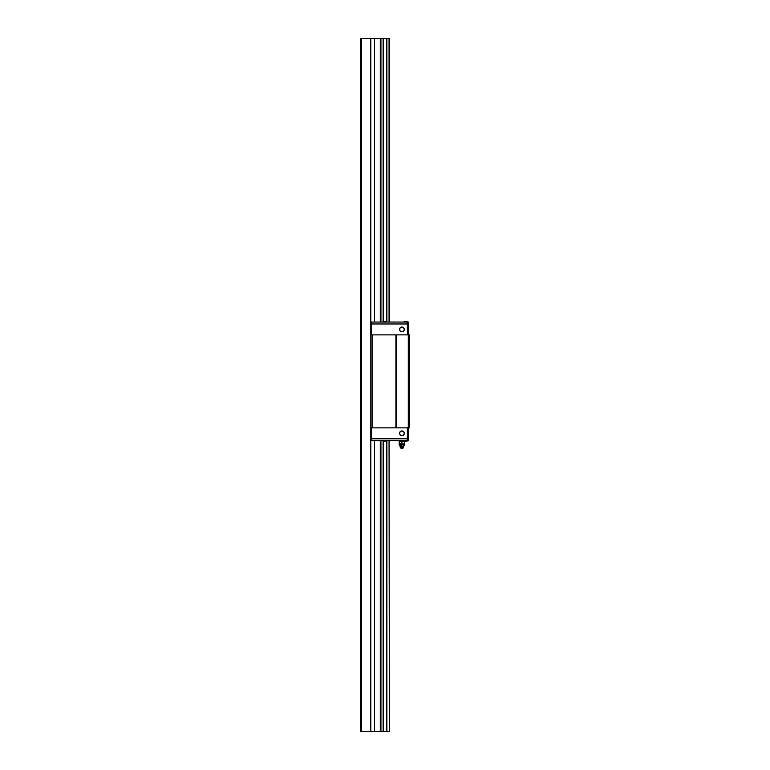 <?xml version="1.0" encoding="UTF-8"?>
<svg xmlns="http://www.w3.org/2000/svg" width="770" height="770" viewBox="0 0 770 770"><rect width="100%" height="100%" fill="white"/><g stroke="black" fill="none" stroke-linecap="round" stroke-linejoin="round"><path stroke-width="1.16" d="M380.938 38.5L380.303 38.5L380.303 322.053L380.303 38.5L360.447 38.5L360.447 731.5L360.447 38.5L361.534 38.5L361.534 731.5L361.534 38.5L370.813 38.5L370.813 322.053L370.813 38.5L374.518 38.5L374.518 322.053L374.518 38.5L383.114 38.5L383.114 321.956L383.422 38.5L380.938 38.5L380.938 322.053L380.938 38.5M380.303 440.681L380.303 731.5L380.938 731.5L380.938 440.681L380.938 731.5L383.422 731.5L383.422 441.027L383.422 731.5L386.887 731.5L386.887 440.777L386.887 731.5L389.062 731.5L386.579 731.5L386.579 441.027L386.579 731.5L380.303 731.5L380.303 440.681M383.114 440.777L383.114 731.5L383.114 440.777M383.422 321.716L383.422 38.5L383.422 321.716M386.887 38.5L386.579 321.716L386.579 38.5L383.422 38.5L389.062 38.5L389.062 322.053L389.37 38.5L386.887 38.5L386.887 321.956L386.887 38.5M360.447 731.5L370.813 731.5L370.813 440.681L370.813 731.5L374.518 731.5L374.518 440.681L374.518 731.5L380.303 731.5L360.447 731.5M389.062 440.681L389.37 731.5L389.062 440.681M389.37 322.053L389.37 38.5L389.37 322.053M395.915 427.86L396.463 427.86L396.463 334.873L395.915 334.873L395.915 427.86L395.915 334.873L372.122 334.873L372.122 427.86L395.915 427.86L372.122 427.86L372.122 334.873L396.463 334.873L396.463 427.86L409.553 427.86L409.553 334.873L408.302 334.873L408.302 427.86L408.302 334.873L396.463 334.873L409.553 334.873L409.553 427.86L395.915 427.86M370.813 334.873L370.813 427.86L370.813 334.873L371.515 334.873L371.515 323.968L370.813 323.968L370.813 334.873L370.813 323.968L371.515 323.968L371.515 334.873L370.813 334.873M404.289 433.317A2.377 2.377 0 0 1 401.911 435.685A2.377 2.377 0 0 1 399.543 433.317A2.377 2.377 0 0 1 401.911 430.94A2.377 2.377 0 0 1 404.289 433.317L403.596 434.992L401.911 435.685L400.236 434.992L399.543 433.317L400.236 431.633L401.911 430.94L403.596 431.633L404.289 433.317M407.369 438.775L408.466 438.775L408.466 427.86L408.466 440.681L370.813 440.681L408.466 440.681L408.466 438.775L407.369 438.775L408.466 438.775L407.369 438.775L407.369 427.86L407.369 440.681L407.369 438.775L371.515 438.775L407.369 438.775L371.515 438.775L371.515 427.86L370.813 427.86L370.813 438.775L407.369 438.775M370.813 438.775L370.813 427.86L371.515 427.86L371.515 440.681L371.515 438.775L370.813 438.775L371.515 438.775L370.813 438.775L370.813 440.681L370.813 438.775M404.289 329.425A2.377 2.377 0 0 1 401.911 331.793A2.377 2.377 0 0 1 399.543 329.425A2.377 2.377 0 0 1 401.911 327.048A2.377 2.377 0 0 1 404.289 329.425L403.596 331.1L401.911 331.793L400.236 331.1L399.543 329.425L400.236 327.741L401.911 327.048L403.596 327.741L404.289 329.425M408.466 323.968L407.369 323.968L407.369 334.873L407.369 323.968L371.515 323.968L408.466 323.968L408.466 334.873L408.466 322.053L408.466 323.968L407.369 323.968L407.369 322.053L408.466 322.053L371.515 322.053L407.369 322.053L407.369 323.968L408.466 323.968M384.018 441.335L383.008 440.681M384.095 441.335L385.549 441.335M385.963 441.335L386.992 440.681M403.75 440.681L406.647 441.335M385 321.398L384.095 321.398M385.192 321.398L386.992 322.053M384.038 321.398L383.008 322.053M404.75 321.398L403.75 322.053L404.75 321.398M406.695 321.398L407.725 322.053L404.789 321.398L406.425 321.398M404.77 321.398L405.732 321.398M370.813 322.053L371.515 322.053L370.813 322.053L370.813 323.968L370.813 322.053M370.813 323.968L371.515 323.968L371.515 322.053L371.515 323.968L407.369 323.968L370.813 323.968M403.076 447.052A1.569 1.357 180 0 1 401.911 447.495L401.911 447.543A1.559 1.347 0 0 0 403.162 446.995A1.559 1.347 180 0 1 400.669 446.995A1.559 1.347 0 0 0 401.911 447.543L403.374 446.85A1.607 1.386 180 0 1 400.439 446.831L401.911 447.437L403.374 446.85A1.607 1.386 180 0 1 401.911 447.678L401.911 448.256A1.8 1.559 180 0 1 400.121 446.571A1.8 1.559 0 0 0 403.721 446.696A1.8 1.559 0 0 0 403.711 446.571A1.8 1.559 180 0 1 401.911 448.256L401.911 447.678A1.607 1.386 180 0 1 400.439 446.831L401.911 447.495A1.569 1.357 0 0 0 403.037 447.081M403.519 444.107L401.911 444.107L401.911 446.831L401.911 441.662L399.187 441.662L399.187 440.681L399.187 441.547L400.881 441.662L399.187 441.662L401.257 441.547L401.911 440.681L401.911 441.239L403.846 441.662L400.872 441.662L404.645 441.239L401.911 441.662L401.911 444.107L404.645 444.107C404.5 445.753 403.586 446.658 401.911 446.831C400.246 446.658 399.332 445.753 399.187 444.107L401.911 444.107L399.187 444.107L399.187 441.547L402.912 441.633M400.448 447.601L400.843 448.092A1.309 1.136 0 0 0 401.911 448.573L401.911 448.573A1.309 1.136 0 0 0 402.989 448.092L403.384 447.601M403.374 446.85L403.827 446.051L403.374 446.85M400.756 447.052A1.569 1.357 0 0 0 401.911 447.495A1.569 1.357 180 0 1 400.795 447.081M400.708 447.87L401.911 448.573L403.124 447.87M401.815 443.202L400.554 443.838M400.121 444.406L400.227 445.907L401.603 446.725M402.229 446.725L403.605 445.907L403.711 444.406M403.278 443.838L402.017 443.202M401.911 447.437L401.613 446.821L401.911 447.437M404.645 444.107L404.645 441.547L403.644 441.633M400.188 441.633L399.187 441.547M402.575 441.547L401.911 441.239M407.725 440.681L406.714 441.335L407.725 440.681"/></g></svg>
